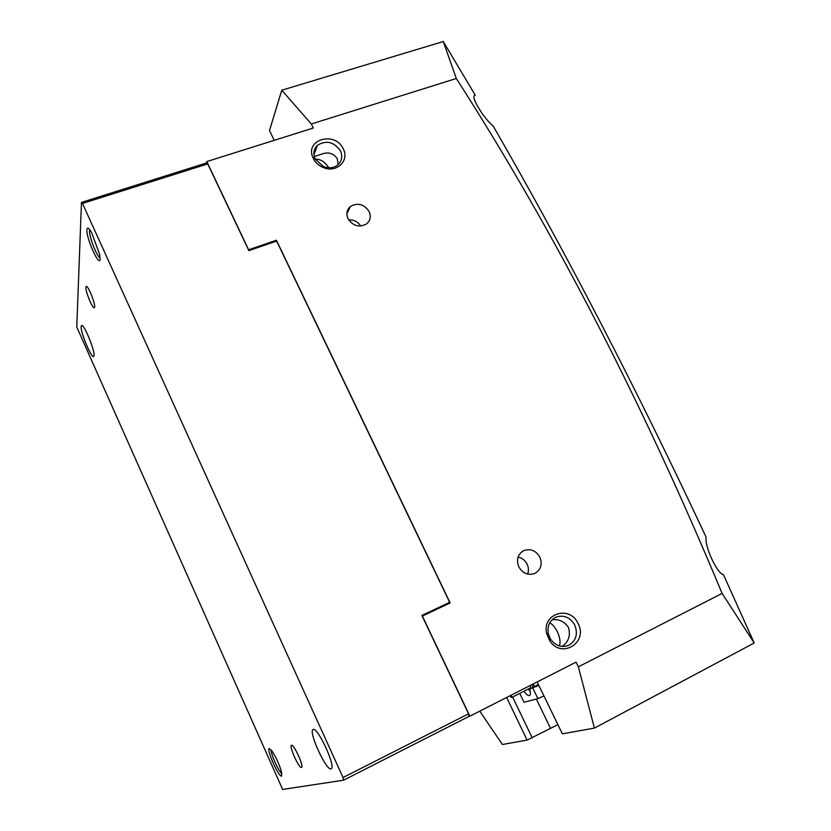 <?xml version="1.0" encoding="UTF-8"?>
<svg xmlns="http://www.w3.org/2000/svg" width="831" height="831" viewBox="0 0 831 831"><rect width="100%" height="100%" fill="white"/><g stroke="black" fill="none" stroke-linecap="round" stroke-linejoin="round"><path stroke-width="1.25" d="M271.218 749.988C270.387 753.26 278.894 772.103 281.865 773.557M281.553 776.123C278.759 777.359 266.107 748.939 269.265 748.554L271.934 750.933C276.079 757.301 279.278 764.323 281.532 771.989L281.553 776.123M89.79 229.751L89.551 230.893C88.979 236.471 97.03 257.039 100.104 257.859M100.094 258.919C99.72 268.288 86.154 238.279 86.902 229.792C87.213 226.863 88.782 227.787 91.607 232.587L99.637 254.348L100.094 258.919M313.183 729.535L313.017 729.618C308.249 731.54 326.136 770.721 330.987 768.872L331.289 768.748C336.16 766.816 317.525 726.564 313.183 729.535L313.017 729.618M81.137 326.604C80.534 332.39 91.368 358.39 93.623 356.551L94.038 355.543C94.879 350.215 83.806 323.508 81.573 325.461L81.137 326.604M291.484 745.272L291.401 745.314C288.928 746.248 299.056 768.602 301.466 767.501L301.591 767.439C304.094 766.514 293.738 743.807 291.484 745.272L291.401 745.314M85.863 287.297C85.406 291.515 92.657 309.039 94.329 307.75L94.672 306.909C95.233 302.9 87.878 285.043 86.216 286.394L85.863 287.297M81.459 202.411L206.472 162.98L207.729 163.904L82.487 203.45L81.459 202.411L76.774 327.05L282.633 789.45L343.629 780.174L343.037 777.546L82.487 203.45M439.724 607.877L448.792 602.755L449.228 601.405L277.066 241.914L275.778 241.364L248.864 250.63L207.729 163.904M343.037 777.546L468.549 713.798L421.888 615.428L448.792 602.755M468.549 713.798L468.923 716.436L343.629 780.174M343.245 148.832C349.82 160.736 336.306 173.45 323.134 167.478C318.689 165.587 315.416 162.596 313.339 158.513L313.007 157.807C304.364 139.566 335.163 130.644 343.245 148.832M315.178 159.022L323.436 166.574C329.003 168.61 333.844 168.018 337.968 164.798C341.967 160.934 342.788 156.28 340.409 150.837C333.979 141.81 326.344 139.94 317.504 145.238C313.796 148.863 312.934 153.257 314.907 158.42L315.178 159.022M578.075 623.479C588.556 642.54 561.33 659.347 549.707 640.68L546.684 633.554C541.687 613.621 569.848 604.802 578.075 623.479M549.644 637.491L550.818 639.517C555.586 645.718 561.372 647.733 568.155 645.552C576.039 641.137 578.241 634.292 574.751 625.005C570.108 617.288 563.865 614.649 556.032 617.101C549.738 620.352 547.151 625.826 548.273 633.513L549.644 637.491M559.398 645.926C560.686 642.519 560.021 637.772 557.393 631.685C555.004 627.208 552.459 624.258 549.758 622.824M328.868 167.769C324.838 161.827 320.288 158.939 315.229 159.126M348.044 218.74C353.144 226.136 359.366 227.829 366.7 223.799C370.397 220.464 371.197 216.361 369.099 211.479C363.936 204.052 357.683 202.4 350.339 206.535C346.745 209.848 345.987 213.91 348.044 218.74M314.263 156.581L321.504 154.192C327.975 151.678 333.2 153.122 337.189 158.513L338.269 164.517M518.824 566.919C522.844 573.504 528.184 575.665 534.873 573.39C540.95 569.702 542.591 564.259 539.818 557.04C535.746 550.413 530.355 548.294 523.634 550.673C517.692 554.35 516.093 559.772 518.824 566.919M527.664 574.086C528.828 570.772 528.63 567.448 527.062 564.104C525.067 560.302 522.065 557.954 518.077 557.061M548.335 633.814L550.205 638.54M552.013 619.822C558.889 618.929 564.374 621.463 568.456 627.426C570.772 635.351 568.684 641.688 562.203 646.445M557.902 724.663L527.103 740.099L502.402 744.493L479.767 711.149M754.205 642.997L723.427 574.616C717.298 574.013 704.314 546.029 706.111 537.158C636.058 387.672 565.07 250.609 493.147 125.969C482.873 117.67 469.525 94.734 475.29 95.253L443.276 41.571L456.312 78.498C553.872 230.426 642.467 402.059 722.097 593.417L754.205 642.997L594.404 728.112L562.348 733.825L537.158 681.939M443.245 41.55L281.782 90.205L269.483 130.54L274.23 140.335M527.103 740.099L506.63 697.479M456.312 78.498L311.313 123.985L313.297 128.026L206.784 161.578L248.625 249.788L276.432 240.221L450.153 602.963L422.366 616.062L469.858 716.187L576.06 662.151L578.355 666.826L722.097 593.417M281.782 90.205L311.313 123.985M594.404 728.112L578.355 666.826M468.923 716.436L469.858 716.187M276.432 240.221L275.975 241.447M206.472 162.98L206.784 161.578M360.747 226.042C357.839 221.742 353.819 219.685 348.677 219.883M348.21 211.032L347.701 209.994M512.602 697.012L532.276 737.897M524.018 691.195C526.158 694.311 527.934 695.786 529.357 695.599L529.638 695.485C530.697 694.643 530.656 692.493 529.524 689.044L538.852 685.419M543.973 695.983L537.906 698.653L532.806 688.11M519.718 693.386L524.008 702.268L537.906 698.653M529.524 689.044L538.405 684.515M509.746 695.89L511.636 697.51L511.397 695.048M530.531 687.881L530.365 685.398M528.267 689.034L530.168 691.33M533.045 687.247L531.975 684.578M533.273 683.913L534.385 686.562M536.348 699.058L550.517 728.32M323.436 166.574L323.134 167.478M550.818 639.517L549.707 640.68M566.971 645.957L568.155 645.552M522.169 551.524L523.634 550.673M313.91 154.639L317.504 145.238M346.88 213.837L350.339 206.535M315.24 151.149L314.502 149.642M548.273 633.513L546.684 633.554M314.907 158.42L313.007 157.807M511.636 697.51L530.573 687.86"/></g></svg>

